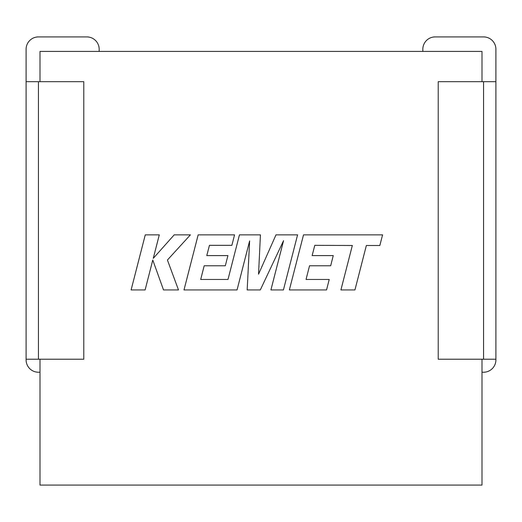<?xml version="1.0" encoding="UTF-8"?>
<svg xmlns="http://www.w3.org/2000/svg" width="522" height="522" viewBox="0 0 522 522"><rect width="100%" height="100%" fill="white"/><g stroke="black" fill="none" stroke-linecap="round" stroke-linejoin="round"><path stroke-width="0.78" d="M39.998 359.227L39.998 485.088L482.002 485.088L482.002 359.227M38.445 359.227L83.794 359.227L83.794 81.686L26.1 81.686L26.1 359.227L38.445 359.227L38.445 81.686M495.9 81.686L495.9 359.227L438.206 359.227L438.206 81.686L495.9 81.686L495.9 49.257A12.345 12.345 0 0 0 483.555 36.912L435.178 36.912A12.345 12.345 0 0 0 422.833 49.257L422.833 51.424M482.002 81.686L482.002 51.424L39.998 51.424L39.998 81.686M495.9 359.227L495.9 359.899A12.345 12.345 0 0 1 483.555 372.238L482.002 372.238M26.1 359.227L26.1 359.899A12.345 12.345 0 0 0 38.445 372.238L39.998 372.238M26.1 81.686L26.1 49.257A12.345 12.345 0 0 1 38.445 36.912L86.822 36.912A12.345 12.345 0 0 1 99.167 49.257L99.167 51.424M314.799 245.34L352.337 245.49L340.912 289.938L354.94 289.938L366.359 245.49L379.846 245.49L382.58 234.854L303.517 234.854L289.358 289.938L326.563 289.938L329.219 279.453L306.042 279.453L309.533 265.77L330.667 265.77L333.264 255.584L312.13 255.584L314.799 245.34M297.586 234.854L275.988 234.854L258.54 274.207L260.432 234.854L239.461 234.854L227.997 279.459L200.696 279.459L204.187 265.77L225.321 265.77L227.918 255.584L206.784 255.584L209.446 245.34L231.885 245.34L234.548 234.854L198.164 234.854L183.992 289.938L237.047 289.938L249.633 240.896L247.18 289.938L260.308 289.938L283.563 240.662L270.911 289.938L283.426 289.938L297.586 234.854M145.266 234.854L131.113 289.938L145.116 289.938L152.783 260.028L163.516 289.938L178.498 289.938L167.418 260.028L190.406 234.854L174.198 234.854L153.266 258.344L159.288 234.854L145.266 234.854M483.555 359.227L483.555 81.686"/></g></svg>
